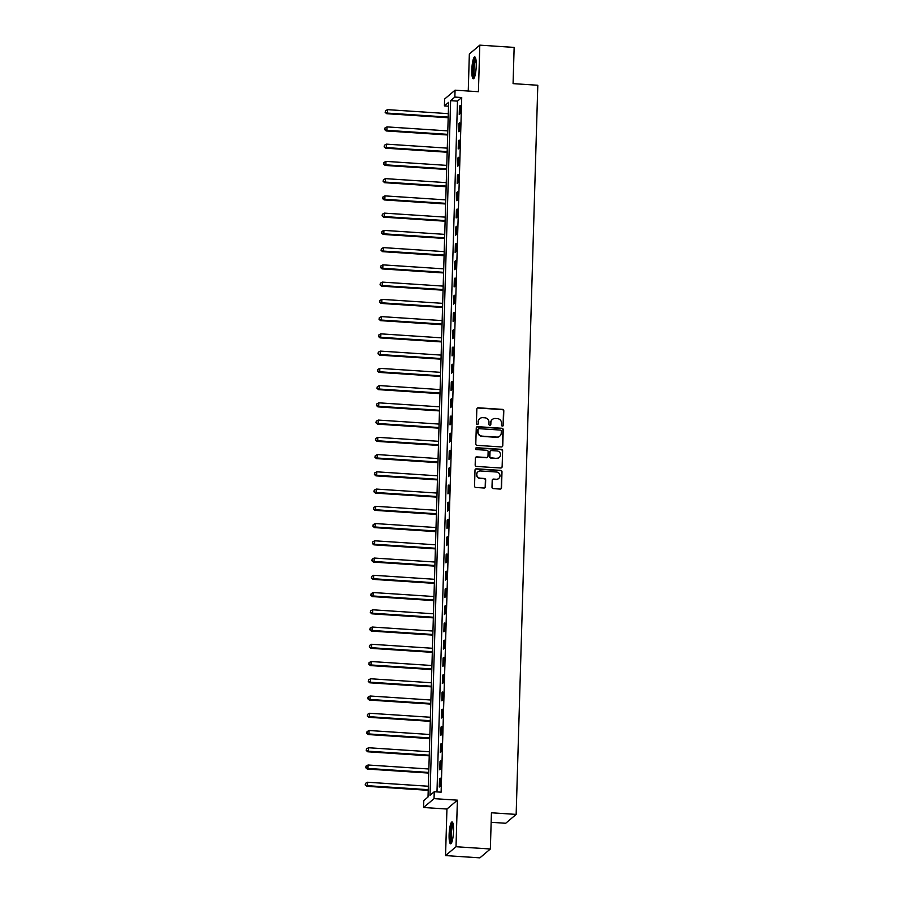 <?xml version="1.0" encoding="UTF-8"?>
<svg xmlns="http://www.w3.org/2000/svg" width="903" height="903" viewBox="0 0 903 903"><rect width="100%" height="100%" fill="white"/><g stroke="black" fill="none" stroke-linecap="round" stroke-linejoin="round"><path stroke-width="1.35" d="M502.395 426.092A0.959 0.926 49.7 0 0 503.366 425.211L503.795 410.82A1.377 1.332 49.7 0 0 502.486 409.375L478.218 407.784A1.377 1.332 49.7 0 0 476.829 409.048L476.4 423.439A0.959 0.926 49.7 0 0 477.969 424.229A0.959 0.926 49.7 0 0 478.285 423.563L478.342 421.701A4.402 4.255 49.7 0 1 482.789 417.649L484.809 417.784A4.402 4.255 49.7 0 1 488.997 422.401L488.941 424.263A0.959 0.926 49.7 0 0 490.51 425.053A0.959 0.926 49.7 0 0 490.826 424.387L490.882 422.525A4.402 4.255 49.7 0 1 495.329 418.473L497.35 418.608A4.402 4.255 49.7 0 1 501.537 423.225L501.481 425.087A0.959 0.926 49.7 0 0 502.395 426.092M502.892 425.99A0.959 0.926 49.7 0 0 503.084 425.448L503.513 411.057A1.377 1.332 49.7 0 0 502.203 409.612L477.935 408.021A1.377 1.332 49.7 0 0 477.145 408.212M477.811 424.342A0.959 0.926 49.7 0 0 478.003 423.8L478.342 421.701M490.352 425.166A0.959 0.926 49.7 0 0 490.543 424.624L490.882 422.525M453.532 831.02A10.949 2.111 -86.2 0 0 452.042 821.967A10.949 2.111 -86.2 0 0 449.118 834.744A10.949 2.111 -86.2 0 0 450.608 843.808A10.949 2.111 -86.2 0 0 453.532 831.02M476.231 65.987A10.949 2.111 -86.2 0 0 474.752 56.934A10.949 2.111 -86.2 0 0 471.829 69.723A10.949 2.111 -86.2 0 0 473.307 78.775A10.949 2.111 -86.2 0 0 476.231 65.987M492 487.18A1.377 1.332 49.7 0 0 493.309 488.625L500.127 489.076A1.377 1.332 49.7 0 0 501.515 487.812L501.989 471.829A1.377 1.332 49.7 0 0 500.68 470.384L476.4 468.792A1.377 1.332 49.7 0 0 475.012 470.057L474.538 486.04A1.377 1.332 49.7 0 0 475.847 487.473L484.076 488.015A1.377 1.332 49.7 0 0 485.464 486.751L485.667 479.911A1.377 1.332 49.7 0 0 484.358 478.466L480.283 478.206A3.68 3.556 49.7 0 1 478.003 471.772A3.68 3.556 49.7 0 1 480.498 470.96L496.469 472.009A3.68 3.556 49.7 0 1 498.749 478.443A3.68 3.556 49.7 0 1 496.255 479.256L493.591 479.075A1.377 1.332 49.7 0 0 492.203 480.34L492 487.18M434.241 791.739L434.038 798.636L423.586 807.496L423.789 800.589L428.022 796.999L448.644 102.344L444.4 105.933L444.615 99.037L455.067 90.176L454.852 97.072L450.62 100.662L430.009 795.329L434.241 791.739L441.115 792.191L461.726 97.524L454.852 97.072M455.067 90.176L478.421 91.711L479.798 45.15L514.146 47.407L513.073 83.629L537.804 85.254L516.155 814.404L491.435 812.779L490.352 848.989L456.015 846.732L457.392 800.171L434.038 798.636M501.368 446.951A1.377 1.332 49.7 0 0 502.757 445.687L503.231 429.715A1.377 1.332 49.7 0 0 501.921 428.27L477.653 426.667A1.377 1.332 49.7 0 0 476.265 427.943L475.791 443.915A1.377 1.332 49.7 0 0 477.1 445.36L501.368 446.951M502.61 450.766L502.136 466.749A1.377 1.332 49.7 0 1 500.747 468.014L476.468 466.422A1.377 1.332 49.7 0 1 475.17 464.977L475.362 458.137A1.377 1.332 49.7 0 1 476.761 456.873L486.604 457.516A1.377 1.332 49.7 0 0 487.992 456.252L488.128 451.714A1.377 1.332 49.7 0 0 486.819 450.27L476.57 449.604A0.959 0.926 49.7 0 1 475.971 447.911A0.959 0.926 49.7 0 1 476.626 447.707L501.3 449.322A1.377 1.332 49.7 0 1 502.61 450.766L502.136 466.749M490.352 848.989L479.899 857.85L445.551 855.592L456.015 846.732M479.798 45.15L469.346 54.011L468.251 91.045M461.726 97.524L457.494 101.113L436.984 791.92M459.469 106.159L459.232 114.444L459.932 113.846L460.18 105.561L459.469 106.159L460.158 106.204M458.961 123.406L458.713 131.68L459.424 131.082L459.672 122.808L458.961 123.406L459.65 123.451M458.453 140.654L458.205 148.927L458.916 148.329L459.153 140.055L458.453 140.654L459.142 140.699M457.934 157.901L457.697 166.175L458.397 165.576L458.645 157.303L457.934 157.901L458.622 157.946M457.426 175.148L457.178 183.422L457.889 182.824L458.137 174.55L457.426 175.148L458.114 175.193M456.918 192.395L456.67 200.669L457.381 200.071L457.618 191.797L456.918 192.395L457.607 192.441M456.399 209.631L456.162 217.916L456.862 217.318L457.11 209.033L456.399 209.631L457.087 209.677M455.891 226.879L455.643 235.164L456.354 234.566L456.602 226.281L455.891 226.879L456.579 226.924M455.383 244.126L455.135 252.411L455.834 251.813L456.083 243.528L455.383 244.126L456.071 244.171M454.864 261.373L454.627 269.647L455.326 269.049L455.575 260.775L454.864 261.373L455.552 261.418M454.356 278.621L454.107 286.894L454.819 286.296L455.067 278.022L454.356 278.621L455.044 278.666M453.848 295.868L453.599 304.142L454.299 303.543L454.548 295.27L453.848 295.868L454.536 295.913M453.329 313.115L453.092 321.389L453.791 320.791L454.04 312.517L453.329 313.115L454.017 313.16M452.821 330.363L452.572 338.636L453.283 338.038L453.532 329.764L452.821 330.363L453.509 330.408M452.313 347.599L452.064 355.884L452.764 355.285L453.013 347L452.313 347.599L452.99 347.644M451.793 364.846L451.556 373.131L452.256 372.533L452.505 364.248L451.793 364.846L452.482 364.891M451.286 382.093L451.037 390.378L451.748 389.78L451.985 381.495L451.286 382.093L451.974 382.138M450.778 399.34L450.529 407.614L451.229 407.016L451.477 398.742L450.778 399.34L451.455 399.386M450.258 416.588L450.01 424.861L450.721 424.263L450.969 415.99L450.258 416.588L450.947 416.633M449.75 433.835L449.502 442.109L450.213 441.511L450.45 433.237L449.75 433.835L450.439 433.88M449.242 451.082L448.994 459.356L449.694 458.758L449.942 450.484L449.242 451.082L449.92 451.128M448.723 468.318L448.475 476.603L449.186 476.005L449.434 467.72L448.723 468.318L449.412 468.364M448.215 485.566L447.967 493.851L448.678 493.252L448.915 484.967L448.215 485.566L448.904 485.611M447.696 502.813L447.459 511.098L448.159 510.5L448.407 502.215L447.696 502.813L448.385 502.858M447.188 520.06L446.94 528.334L447.651 527.736L447.899 519.462L447.188 520.06L447.877 520.105M446.68 537.308L446.432 545.581L447.143 544.983L447.38 536.709L446.68 537.308L447.369 537.353M446.161 554.555L445.924 562.829L446.624 562.23L446.872 553.957L446.161 554.555L446.85 554.6M445.653 571.802L445.405 580.076L446.116 579.478L446.364 571.204L445.653 571.802L446.342 571.847M445.145 589.049L444.897 597.323L445.608 596.725L445.845 588.451L445.145 589.049L445.834 589.095M444.626 606.285L444.389 614.571L445.089 613.972L445.337 605.687L444.626 606.285L445.314 606.331M444.118 623.533L443.87 631.818L444.581 631.22L444.829 622.935L444.118 623.533L444.807 623.578M443.61 640.78L443.362 649.065L444.073 648.467L444.31 640.182L443.61 640.78L444.299 640.825M443.091 658.027L442.854 666.301L443.554 665.703L443.802 657.429L443.091 658.027L443.779 658.073M442.583 675.275L442.335 683.548L443.046 682.95L443.294 674.676L442.583 675.275L443.271 675.32M442.075 692.522L441.827 700.796L442.526 700.197L442.775 691.924L442.075 692.522L442.763 692.567M441.556 709.769L441.319 718.043L442.019 717.445L442.267 709.171L441.556 709.769L442.244 709.814M441.048 727.017L440.799 735.29L441.511 734.692L441.759 726.418L441.048 727.017L441.736 727.062M440.54 744.253L440.292 752.538L440.991 751.939L441.24 743.654L440.54 744.253L441.228 744.298M440.021 761.5L439.784 769.785L440.483 769.187L440.732 760.902L440.021 761.5L440.709 761.545M439.513 778.747L439.264 787.032L439.975 786.434L440.224 778.149L439.513 778.747L440.201 778.792M491.153 822.306L505.703 823.265L516.155 814.404M457.392 800.171L446.94 809.032L445.551 855.592M446.94 809.032L423.586 807.496M448.531 106.204L444.4 105.933M457.494 101.113L450.62 100.662M492.214 419.568A4.402 4.255 49.7 0 0 490.6 422.762M479.674 418.744A4.402 4.255 49.7 0 0 478.059 421.938M502.147 446.759A1.377 1.332 49.7 0 0 502.474 445.935L502.948 429.952A1.377 1.332 49.7 0 0 501.639 428.507L477.371 426.916A1.377 1.332 49.7 0 0 476.592 427.108M501.3 431.081A0.959 0.926 49.7 0 0 500.386 430.065L479.075 428.665A0.959 0.926 49.7 0 0 478.105 429.546L478.048 431.51A4.402 4.255 49.7 0 0 482.236 436.138L496.797 437.086A4.402 4.255 49.7 0 0 501.244 433.045L501.3 431.081M478.297 429.015A0.959 0.926 49.7 0 0 477.822 429.794L478.105 429.546M499.63 436.239A4.402 4.255 49.7 0 1 496.515 437.334L481.954 436.375A4.402 4.255 49.7 0 1 477.766 431.758L477.822 429.794M501.526 467.822A1.377 1.332 49.7 0 0 501.854 466.986M487.383 457.324A1.377 1.332 49.7 0 1 486.322 457.753L476.468 457.11A1.377 1.332 49.7 0 0 475.689 457.302M502.328 451.003A1.377 1.332 49.7 0 0 501.018 449.57L476.344 447.944A0.959 0.926 49.7 0 0 475.847 448.046M496.819 458.193A3.68 3.556 49.7 0 0 500.318 453.464A3.68 3.556 49.7 0 0 497.034 450.947L491.401 450.574A1.377 1.332 49.7 0 0 490.013 451.839L489.877 456.376A1.377 1.332 49.7 0 0 491.187 457.821L496.537 458.431A3.68 3.556 49.7 0 0 499.156 457.494M490.34 451.003A1.377 1.332 49.7 0 0 489.731 452.076L490.013 451.839M496.537 458.431L490.905 458.058A1.377 1.332 49.7 0 1 489.595 456.613L489.731 452.076M498.603 478.556A3.68 3.556 49.7 0 1 495.973 479.493L493.309 479.312A1.377 1.332 49.7 0 0 492.53 479.516M477.868 471.897A3.68 3.556 49.7 0 0 479.99 478.443L480.283 478.206M484.855 487.823A1.377 1.332 49.7 0 0 485.182 486.988L485.385 480.148A1.377 1.332 49.7 0 0 484.076 478.714L479.99 478.443M500.905 488.884A1.377 1.332 49.7 0 0 501.233 488.049L501.707 472.066A1.377 1.332 49.7 0 0 500.397 470.621L476.118 469.029A1.377 1.332 49.7 0 0 475.339 469.221M448.306 113.654L387.511 109.647L387.41 113.101L386.71 113.699L448.181 117.74M385.446 112.13L385.491 110.753L385.163 112.367L387.41 113.101L448.204 117.097M385.491 110.753L387.511 109.647M386.71 113.699L385.163 112.367M447.798 130.89L387.003 126.894L386.902 130.348L386.191 130.946L447.674 134.987M384.938 129.377L384.971 127.989L384.655 129.614L386.902 130.348L447.696 134.344M384.971 127.989L387.003 126.894M386.191 130.946L384.655 129.614M447.278 148.137L386.495 144.141L386.382 147.595L385.683 148.194L447.166 152.235M384.418 146.625L384.464 145.236L384.136 146.862L386.382 147.595L447.177 151.591M384.464 145.236L386.495 144.141M385.683 148.194L384.136 146.862M446.771 165.384L385.976 161.389L385.874 164.843L385.175 165.441L446.646 169.482M383.91 163.861L383.944 162.484L383.628 164.109L385.874 164.843L446.669 168.838M383.944 162.484L385.976 161.389M385.175 165.441L383.628 164.109M446.263 182.632L385.468 178.636L385.367 182.09L384.655 182.688L446.138 186.729M383.403 181.108L383.436 179.731L383.109 181.356L385.367 182.09L446.161 186.086M383.436 179.731L385.468 178.636M384.655 182.688L383.109 181.356M474.47 77.376A9.47 1.829 93.8 0 1 473.94 76.8A9.47 1.829 93.8 0 1 473.432 66.325A9.47 1.829 93.8 0 1 475.712 58.481M475.926 59.508A8.77 1.693 -86.2 0 0 474.154 67.556A8.77 1.693 -86.2 0 0 474.707 76.191A8.77 1.693 -86.2 0 0 474.809 76.383M475.294 57.386A10.87 2.099 -86.2 0 0 473.07 67.33A10.87 2.099 -86.2 0 0 473.759 78.121A10.87 2.099 -86.2 0 0 473.917 78.403M451.76 842.397A9.47 1.829 93.8 0 1 450.518 834.575A9.47 1.829 93.8 0 1 453.001 823.502M453.216 824.529A8.77 1.693 -86.2 0 0 451.342 834.496A8.77 1.693 -86.2 0 0 452.11 841.404M452.595 822.419A10.87 2.099 -86.2 0 0 450.236 834.812A10.87 2.099 -86.2 0 0 451.207 843.425M445.743 199.879L384.96 195.883L384.847 199.326L384.147 199.924L445.63 203.976M382.883 198.355L382.928 196.978L382.601 198.592L384.847 199.326L445.642 203.333M382.928 196.978L384.96 195.883M384.147 199.924L382.601 198.592M445.235 217.126L384.441 213.131L384.339 216.573L383.64 217.171L445.111 221.212M382.375 215.603L382.409 214.225L382.093 215.84L384.339 216.573L445.134 220.569M382.409 214.225L384.441 213.131M383.64 217.171L382.093 215.84M444.727 234.374L383.933 230.378L383.831 233.821L383.12 234.419L444.603 238.46M381.856 232.85L381.901 231.473L381.574 233.087L383.831 233.821L444.626 237.816M381.901 231.473L383.933 230.378M383.12 234.419L381.574 233.087M444.208 251.621L383.414 247.614L383.312 251.068L382.612 251.666L444.095 255.707M381.348 250.097L381.393 248.72L381.066 250.334L383.312 251.068L444.107 255.064M381.393 248.72L383.414 247.614M382.612 251.666L381.066 250.334M443.7 268.857L382.906 264.861L382.804 268.315L382.093 268.913L443.576 272.954M380.84 267.344L380.874 265.956L380.558 267.581L382.804 268.315L443.599 272.311M380.874 265.956L382.906 264.861M382.093 268.913L380.558 267.581M443.192 286.104L382.398 282.108L382.296 285.562L381.585 286.161L443.068 290.202M380.321 284.592L380.366 283.203L380.039 284.829L382.296 285.562L443.091 289.558M380.366 283.203L382.398 282.108M381.585 286.161L380.039 284.829M442.673 303.352L381.879 299.356L381.777 302.81L381.077 303.408L442.56 307.449M379.813 301.828L379.858 300.451L379.531 302.076L381.777 302.81L442.572 306.806M379.858 300.451L381.879 299.356M381.077 303.408L379.531 302.076M442.165 320.599L381.371 316.603L381.269 320.046L380.558 320.644L442.041 324.696M379.305 319.075L379.339 317.698L379.023 319.312L381.269 320.046L442.064 324.053M379.339 317.698L381.371 316.603M380.558 320.644L379.023 319.312M441.657 337.846L380.863 333.85L380.761 337.293L380.05 337.891L441.533 341.932M378.786 336.322L378.831 334.945L378.504 336.559L380.761 337.293L441.556 341.289M378.831 334.945L380.863 333.85M380.05 337.891L378.504 336.559M441.138 355.093L380.344 351.098L380.242 354.54L379.542 355.139L441.025 359.18M378.278 353.57L378.323 352.193L377.996 353.807L380.242 354.54L441.036 358.536M378.323 352.193L380.344 351.098M379.542 355.139L377.996 353.807M440.63 372.341L379.836 368.345L379.734 371.788L379.023 372.386L440.506 376.427M377.77 370.817L377.804 369.44L377.488 371.054L379.734 371.788L440.529 375.783M377.804 369.44L379.836 368.345M379.023 372.386L377.488 371.054M440.122 389.588L379.328 385.581L379.226 389.035L378.515 389.633L439.998 393.674M377.251 388.064L377.296 386.687L376.969 388.301L379.226 389.035L440.021 393.031M377.296 386.687L379.328 385.581M378.515 389.633L376.969 388.301M439.603 406.824L378.808 402.828L378.707 406.282L378.007 406.881L439.479 410.921M376.743 405.312L376.788 403.923L376.461 405.549L378.707 406.282L439.501 410.278M376.788 403.923L378.808 402.828M378.007 406.881L376.461 405.549M439.095 424.071L378.301 420.076L378.199 423.53L377.488 424.128L438.971 428.169M376.235 422.559L376.269 421.17L375.953 422.796L378.199 423.53L438.993 427.525M376.269 421.17L378.301 420.076M377.488 424.128L375.953 422.796M438.587 441.319L377.793 437.323L377.691 440.777L376.98 441.375L438.463 445.416M375.716 439.795L375.761 438.418L375.434 440.043L377.691 440.777L438.474 444.773M375.761 438.418L377.793 437.323M376.98 441.375L375.434 440.043M438.068 458.566L377.273 454.57L377.172 458.013L376.472 458.611L437.944 462.663M375.208 457.042L375.253 455.665L374.926 457.279L377.172 458.013L437.966 462.02M375.253 455.665L377.273 454.57M376.472 458.611L374.926 457.279M437.56 475.813L376.765 471.817L376.664 475.26L375.953 475.858L437.436 479.899M374.7 474.289L374.734 472.912L374.418 474.526L376.664 475.26L437.458 479.256M374.734 472.912L376.765 471.817M375.953 475.858L374.418 474.526M437.052 493.061L376.258 489.065L376.156 492.507L375.445 493.106L436.928 497.147M374.181 491.537L374.226 490.16L373.898 491.774L376.156 492.507L436.939 496.503M374.226 490.16L376.258 489.065M375.445 493.106L373.898 491.774M436.533 510.308L375.738 506.301L375.637 509.755L374.937 510.353L436.409 514.394M373.673 508.784L373.718 507.407L373.39 509.021L375.637 509.755L436.431 513.751M373.718 507.407L375.738 506.301M374.937 510.353L373.39 509.021M436.025 527.544L375.23 523.548L375.129 527.002L374.418 527.6L435.901 531.641M373.165 526.031L373.199 524.643L372.883 526.268L375.129 527.002L435.923 530.998M373.199 524.643L375.23 523.548M374.418 527.6L372.883 526.268M435.506 544.791L374.722 540.795L374.621 544.249L373.91 544.848L435.393 548.889M372.646 543.279L372.691 541.89L372.363 543.516L374.621 544.249L435.404 548.245M372.691 541.89L374.722 540.795M373.91 544.848L372.363 543.516M434.998 562.038L374.203 558.043L374.102 561.497L373.402 562.095L434.874 566.136M372.138 560.515L372.183 559.138L371.855 560.763L374.102 561.497L434.896 565.492M372.183 559.138L374.203 558.043M373.402 562.095L371.855 560.763M434.49 579.286L373.695 575.29L373.594 578.744L372.883 579.342L434.366 583.383M371.63 577.762L371.664 576.385L371.347 578.01L373.594 578.744L434.388 582.74M371.664 576.385L373.695 575.29M372.883 579.342L371.347 578.01M433.971 596.533L373.187 592.537L373.074 595.98L372.375 596.578L433.858 600.63M371.11 595.009L371.156 593.632L370.828 595.246L373.074 595.98L433.869 599.987M371.156 593.632L373.187 592.537M372.375 596.578L370.828 595.246M433.463 613.78L372.668 609.785L372.567 613.227L371.867 613.826L433.338 617.866M370.602 612.257L370.636 610.88L370.32 612.494L372.567 613.227L433.361 617.223M370.636 610.88L372.668 609.785M371.867 613.826L370.32 612.494M432.955 631.028L372.16 627.032L372.059 630.475L371.347 631.073L432.83 635.114M370.095 629.504L370.128 628.127L369.801 629.741L372.059 630.475L432.853 634.47M370.128 628.127L372.16 627.032M371.347 631.073L369.801 629.741M432.435 648.275L371.652 644.268L371.539 647.722L370.84 648.32L432.323 652.361M369.575 646.751L369.62 645.374L369.293 646.988L371.539 647.722L432.334 651.718M369.62 645.374L371.652 644.268M370.84 648.32L369.293 646.988M431.927 665.511L371.133 661.515L371.031 664.969L370.332 665.567L431.803 669.608M369.067 663.998L369.101 662.61L368.785 664.236L371.031 664.969L431.826 668.965M369.101 662.61L371.133 661.515M370.332 665.567L368.785 664.236M431.42 682.758L370.625 678.763L370.523 682.216L369.812 682.815L431.295 686.856M368.548 681.246L368.593 679.857L368.266 681.483L370.523 682.216L431.318 686.212M368.593 679.857L370.625 678.763M369.812 682.815L368.266 681.483M430.9 700.006L370.106 696.01L370.004 699.464L369.304 700.062L430.787 704.103M368.04 698.482L368.085 697.105L367.758 698.73L370.004 699.464L430.799 703.46M368.085 697.105L370.106 696.01M369.304 700.062L367.758 698.73M430.392 717.253L369.598 713.257L369.496 716.7L368.785 717.298L430.268 721.35M367.532 715.729L367.566 714.352L367.25 715.966L369.496 716.7L430.291 720.707M367.566 714.352L369.598 713.257M368.785 717.298L367.25 715.966M429.884 734.5L369.09 730.504L368.988 733.947L368.277 734.545L429.76 738.598M367.013 732.976L367.058 731.599L366.731 733.213L368.988 733.947L429.783 737.943M367.058 731.599L369.09 730.504M368.277 734.545L366.731 733.213M429.365 751.747L368.571 747.752L368.469 751.194L367.769 751.793L429.252 755.834M366.505 750.224L366.55 748.847L366.223 750.461L368.469 751.194L429.264 755.19M366.55 748.847L368.571 747.752M367.769 751.793L366.223 750.461M428.857 768.995L368.063 764.999L367.961 768.442L367.25 769.04L428.733 773.081M365.997 767.471L366.031 766.094L365.715 767.708L367.961 768.442L428.756 772.437M366.031 766.094L368.063 764.999M367.25 769.04L365.715 767.708M428.349 786.242L367.555 782.235L367.453 785.689L366.742 786.287L428.225 790.328M365.478 784.718L365.523 783.341L365.196 784.955L367.453 785.689L428.248 789.685M365.523 783.341L367.555 782.235M366.742 786.287L365.196 784.955"/></g></svg>
